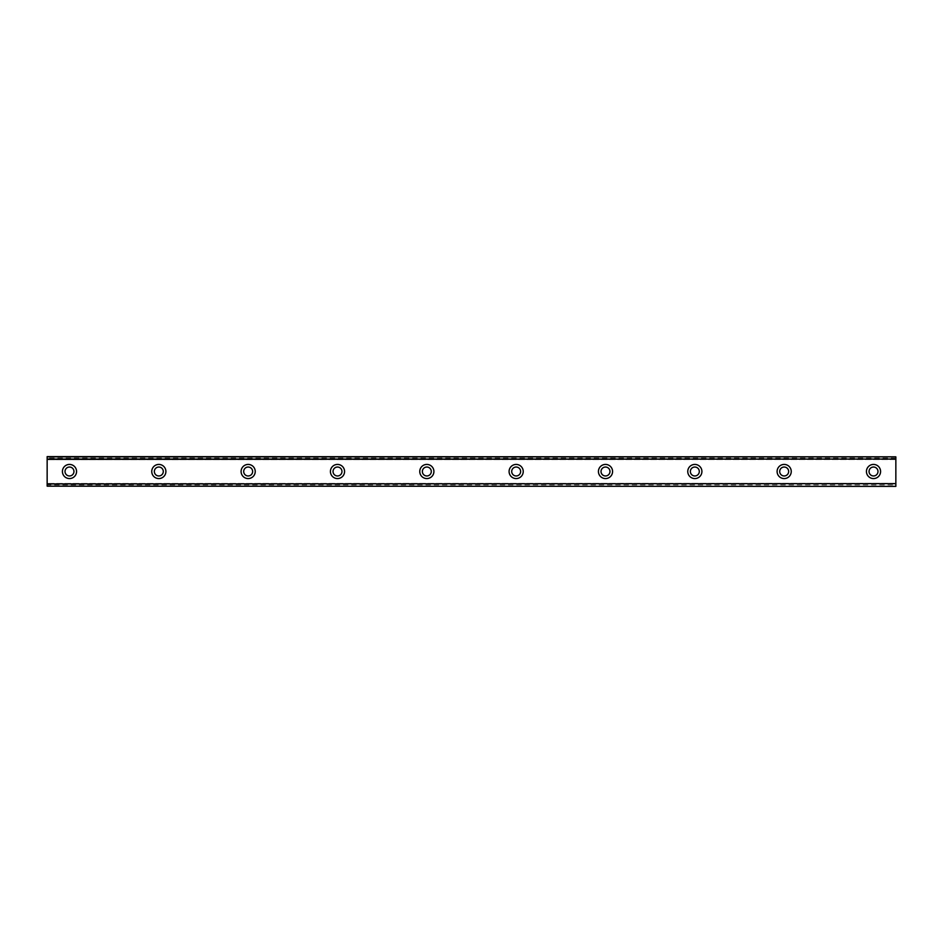 <?xml version="1.0" encoding="UTF-8"?>
<svg xmlns="http://www.w3.org/2000/svg" width="943" height="943" viewBox="0 0 943 943"><rect width="100%" height="100%" fill="white"/><g stroke="black" fill="none" stroke-linecap="round" stroke-linejoin="round"><path stroke-width="0.71" stroke-dasharray="4.71 3.54" d="M69.487 475.967A4.467 4.467 0 0 1 65.02 471.5A4.467 4.467 0 0 1 69.487 467.033A4.467 4.467 0 0 1 73.955 471.5A4.467 4.467 0 0 1 69.487 475.967M873.513 475.967A4.467 4.467 0 0 1 869.045 471.5A4.467 4.467 0 0 1 873.513 467.033A4.467 4.467 0 0 1 877.98 471.5A4.467 4.467 0 0 1 873.513 475.967M784.175 475.967A4.467 4.467 0 0 1 779.708 471.5A4.467 4.467 0 0 1 784.175 467.033A4.467 4.467 0 0 1 788.643 471.5A4.467 4.467 0 0 1 784.175 475.967M694.838 475.967A4.467 4.467 0 0 1 690.37 471.5A4.467 4.467 0 0 1 694.838 467.033A4.467 4.467 0 0 1 699.305 471.5A4.467 4.467 0 0 1 694.838 475.967M605.5 475.967A4.467 4.467 0 0 1 601.033 471.5A4.467 4.467 0 0 1 605.5 467.033A4.467 4.467 0 0 1 609.968 471.5A4.467 4.467 0 0 1 605.5 475.967M516.163 475.967A4.467 4.467 0 0 1 511.707 471.5A4.467 4.467 0 0 1 516.163 467.033A4.467 4.467 0 0 1 520.63 471.5A4.467 4.467 0 0 1 516.163 475.967M426.837 475.967A4.467 4.467 0 0 1 422.37 471.5A4.467 4.467 0 0 1 426.837 467.033A4.467 4.467 0 0 1 431.293 471.5A4.467 4.467 0 0 1 426.837 475.967M337.5 475.967A4.467 4.467 0 0 1 333.032 471.5A4.467 4.467 0 0 1 337.5 467.033A4.467 4.467 0 0 1 341.967 471.5A4.467 4.467 0 0 1 337.5 475.967M248.162 475.967A4.467 4.467 0 0 1 243.695 471.5A4.467 4.467 0 0 1 248.162 467.033A4.467 4.467 0 0 1 252.63 471.5A4.467 4.467 0 0 1 248.162 475.967M158.825 475.967A4.467 4.467 0 0 1 154.357 471.5A4.467 4.467 0 0 1 158.825 467.033A4.467 4.467 0 0 1 163.292 471.5A4.467 4.467 0 0 1 158.825 475.967M47.15 486.14L895.85 486.14L895.85 483.912L47.15 483.924L895.85 483.629L895.85 486.282L47.15 486.282L47.15 483.842L895.85 483.842M69.487 464.428A7.072 7.072 0 0 0 62.415 471.5A7.072 7.072 0 0 0 69.487 478.572A7.072 7.072 0 0 0 76.56 471.5A7.072 7.072 0 0 0 69.487 464.428M873.513 464.428A7.072 7.072 0 0 0 866.44 471.5A7.072 7.072 0 0 0 873.513 478.572A7.072 7.072 0 0 0 880.585 471.5A7.072 7.072 0 0 0 873.513 464.428M784.175 464.428A7.072 7.072 0 0 0 777.103 471.5A7.072 7.072 0 0 0 784.175 478.572A7.072 7.072 0 0 0 791.248 471.5A7.072 7.072 0 0 0 784.175 464.428M694.838 464.428A7.072 7.072 0 0 0 687.765 471.5A7.072 7.072 0 0 0 694.838 478.572A7.072 7.072 0 0 0 701.91 471.5A7.072 7.072 0 0 0 694.838 464.428M605.5 464.428A7.072 7.072 0 0 0 598.428 471.5A7.072 7.072 0 0 0 605.5 478.572A7.072 7.072 0 0 0 612.573 471.5A7.072 7.072 0 0 0 605.5 464.428M516.163 464.428A7.072 7.072 0 0 0 509.09 471.5A7.072 7.072 0 0 0 516.163 478.572A7.072 7.072 0 0 0 523.235 471.5A7.072 7.072 0 0 0 516.163 464.428M426.837 464.428A7.072 7.072 0 0 0 419.765 471.5A7.072 7.072 0 0 0 426.837 478.572A7.072 7.072 0 0 0 433.91 471.5A7.072 7.072 0 0 0 426.837 464.428M337.5 464.428A7.072 7.072 0 0 0 330.427 471.5A7.072 7.072 0 0 0 337.5 478.572A7.072 7.072 0 0 0 344.572 471.5A7.072 7.072 0 0 0 337.5 464.428M248.162 464.428A7.072 7.072 0 0 0 241.09 471.5A7.072 7.072 0 0 0 248.162 478.572A7.072 7.072 0 0 0 255.235 471.5A7.072 7.072 0 0 0 248.162 464.428M158.825 464.428A7.072 7.072 0 0 0 151.752 471.5A7.072 7.072 0 0 0 158.825 478.572A7.072 7.072 0 0 0 165.897 471.5A7.072 7.072 0 0 0 158.825 464.428M47.15 459.158L895.85 459.076L47.15 459.583L47.15 456.718L895.85 456.718L47.15 456.718M895.85 458.098L47.15 458.098L47.15 484.902L895.85 484.902L895.85 456.612L47.15 456.612L895.85 456.612L47.15 456.612L47.15 458.098M47.15 483.842L47.15 486.282M47.15 483.912L895.85 483.924M47.15 459.088L895.85 459.088L47.15 459.088L47.15 456.86M895.85 486.14L47.15 486.388L47.15 484.902M895.85 484.902L895.85 486.388L47.15 486.388L895.85 486.282M895.85 456.718L895.85 459.158M895.85 459.088L895.85 456.86M895.85 483.629L47.15 483.629L895.85 483.629M895.85 483.417L47.15 483.417L895.85 483.417M895.85 459.583L47.15 459.583L895.85 459.583M895.85 459.371L47.15 459.371L895.85 459.371"/><path stroke-width="1.41" d="M69.487 475.967A4.467 4.467 0 0 1 65.02 471.5A4.467 4.467 0 0 1 69.487 467.033A4.467 4.467 0 0 1 73.955 471.5A4.467 4.467 0 0 1 69.487 475.967M873.513 475.967A4.467 4.467 0 0 1 869.045 471.5A4.467 4.467 0 0 1 873.513 467.033A4.467 4.467 0 0 1 877.98 471.5A4.467 4.467 0 0 1 873.513 475.967M784.175 475.967A4.467 4.467 0 0 1 779.708 471.5A4.467 4.467 0 0 1 784.175 467.033A4.467 4.467 0 0 1 788.643 471.5A4.467 4.467 0 0 1 784.175 475.967M694.838 475.967A4.467 4.467 0 0 1 690.37 471.5A4.467 4.467 0 0 1 694.838 467.033A4.467 4.467 0 0 1 699.305 471.5A4.467 4.467 0 0 1 694.838 475.967M605.5 475.967A4.467 4.467 0 0 1 601.033 471.5A4.467 4.467 0 0 1 605.5 467.033A4.467 4.467 0 0 1 609.968 471.5A4.467 4.467 0 0 1 605.5 475.967M516.163 475.967A4.467 4.467 0 0 1 511.707 471.5A4.467 4.467 0 0 1 516.163 467.033A4.467 4.467 0 0 1 520.63 471.5A4.467 4.467 0 0 1 516.163 475.967M426.837 475.967A4.467 4.467 0 0 1 422.37 471.5A4.467 4.467 0 0 1 426.837 467.033A4.467 4.467 0 0 1 431.293 471.5A4.467 4.467 0 0 1 426.837 475.967M337.5 475.967A4.467 4.467 0 0 1 333.032 471.5A4.467 4.467 0 0 1 337.5 467.033A4.467 4.467 0 0 1 341.967 471.5A4.467 4.467 0 0 1 337.5 475.967M248.162 475.967A4.467 4.467 0 0 1 243.695 471.5A4.467 4.467 0 0 1 248.162 467.033A4.467 4.467 0 0 1 252.63 471.5A4.467 4.467 0 0 1 248.162 475.967M158.825 475.967A4.467 4.467 0 0 1 154.357 471.5A4.467 4.467 0 0 1 158.825 467.033A4.467 4.467 0 0 1 163.292 471.5A4.467 4.467 0 0 1 158.825 475.967M69.487 464.428A7.072 7.072 0 0 0 62.415 471.5A7.072 7.072 0 0 0 69.487 478.572A7.072 7.072 0 0 0 76.56 471.5A7.072 7.072 0 0 0 69.487 464.428M873.513 464.428A7.072 7.072 0 0 0 866.44 471.5A7.072 7.072 0 0 0 873.513 478.572A7.072 7.072 0 0 0 880.585 471.5A7.072 7.072 0 0 0 873.513 464.428M784.175 464.428A7.072 7.072 0 0 0 777.103 471.5A7.072 7.072 0 0 0 784.175 478.572A7.072 7.072 0 0 0 791.248 471.5A7.072 7.072 0 0 0 784.175 464.428M694.838 464.428A7.072 7.072 0 0 0 687.765 471.5A7.072 7.072 0 0 0 694.838 478.572A7.072 7.072 0 0 0 701.91 471.5A7.072 7.072 0 0 0 694.838 464.428M605.5 464.428A7.072 7.072 0 0 0 598.428 471.5A7.072 7.072 0 0 0 605.5 478.572A7.072 7.072 0 0 0 612.573 471.5A7.072 7.072 0 0 0 605.5 464.428M516.163 464.428A7.072 7.072 0 0 0 509.09 471.5A7.072 7.072 0 0 0 516.163 478.572A7.072 7.072 0 0 0 523.235 471.5A7.072 7.072 0 0 0 516.163 464.428M426.837 464.428A7.072 7.072 0 0 0 419.765 471.5A7.072 7.072 0 0 0 426.837 478.572A7.072 7.072 0 0 0 433.91 471.5A7.072 7.072 0 0 0 426.837 464.428M337.5 464.428A7.072 7.072 0 0 0 330.427 471.5A7.072 7.072 0 0 0 337.5 478.572A7.072 7.072 0 0 0 344.572 471.5A7.072 7.072 0 0 0 337.5 464.428M248.162 464.428A7.072 7.072 0 0 0 241.09 471.5A7.072 7.072 0 0 0 248.162 478.572A7.072 7.072 0 0 0 255.235 471.5A7.072 7.072 0 0 0 248.162 464.428M158.825 464.428A7.072 7.072 0 0 0 151.752 471.5A7.072 7.072 0 0 0 158.825 478.572A7.072 7.072 0 0 0 165.897 471.5A7.072 7.072 0 0 0 158.825 464.428M47.15 486.14L895.85 486.388L47.15 486.14L47.15 483.936L895.85 483.641L47.15 483.936M47.15 456.86L895.85 456.86L47.15 456.612L47.15 483.641M895.85 456.86L895.85 459.064L47.15 459.064M47.15 459.359L895.85 459.064M895.85 459.359L895.85 483.641M895.85 483.936L895.85 486.14"/></g></svg>
